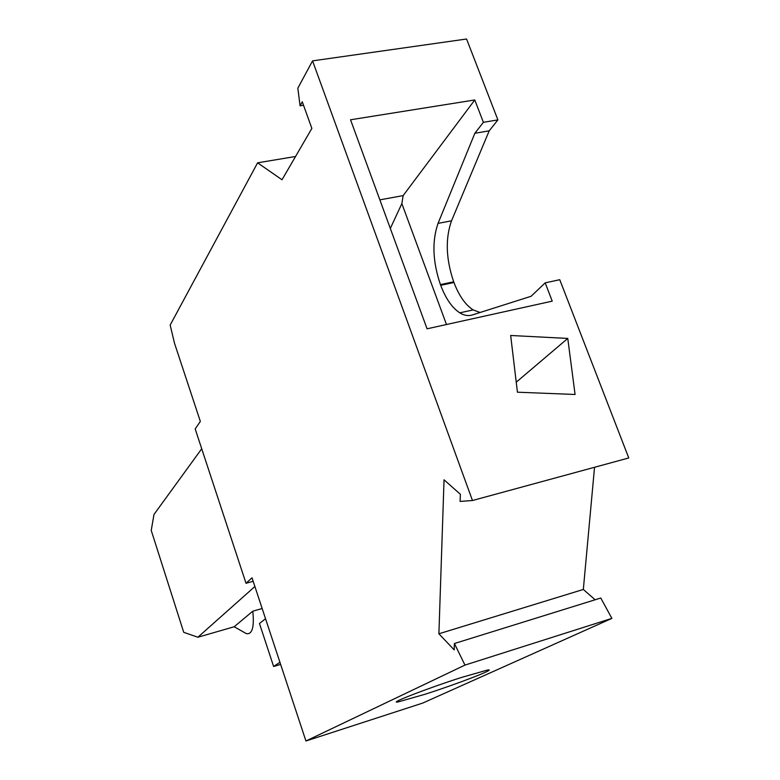 <?xml version="1.0" encoding="UTF-8"?>
<svg xmlns="http://www.w3.org/2000/svg" width="780" height="780" viewBox="0 0 780 780"><rect width="100%" height="100%" fill="white"/><g stroke="black" fill="none" stroke-linecap="round" stroke-linejoin="round"><path stroke-width="1.17" d="M174.476 343.151L200.343 421.434L195.185 428.932L246.022 583.284L252.008 577.795L305.935 741L464.968 665.087L454.409 643.529L454.165 649.837L438.896 633.789L444.044 479.807L460.385 494.305L460.102 501.423L472.465 500.516L312.556 60.869L297.833 88.189L300.066 105.807L302.279 101.8L311.863 128.407L282.009 179.77L257.605 162.815L170.167 325.075L174.476 343.151M262.158 608.517L252.788 611.188L234.185 626.759L246.353 633.633C252.252 634.667 254.397 627.188 252.788 611.188M201.718 448.763L153.992 514.459L151.232 530.419L183.739 632.336L197.886 637.231L234.185 626.759M253.169 581.295L246.022 583.284M197.886 637.231L254.885 586.511M279.923 662.259L273.634 666.51L259.467 623.522L265.522 618.696M305.935 741L422.672 703.092L611.871 618.384L600.775 598.016L454.409 643.529M497.894 119.896L483.385 122.314L474.854 133.273L489.197 130.845L497.894 119.896L466.567 39L312.556 60.869M489.197 130.845L451.532 220.798C445.214 238.651 445.936 258.989 453.697 281.814L453.96 282.516C459.01 295.766 465.406 304.892 473.168 309.913L480.08 312.488M472.465 500.516L628.768 457.957L559.757 279.708L545.181 282.848L531.082 296.283L472.212 314.993C468.215 316.212 464.071 315.49 459.771 312.839C452.088 307.778 445.731 298.603 440.69 285.305L453.96 282.516M595.13 599.771L583.333 589.456L594.535 467.279M280.625 664.394L273.634 666.51M257.605 162.815L295.552 156.487M300.066 105.807L303.527 105.271M567.762 338.432L510.666 335.478L517.433 392.203L575.075 394.475L567.762 338.432L516.233 382.19M483.385 122.314L474.786 99.957L350.542 119.779L427.069 328.809L552.23 301.148L545.181 282.848M474.854 133.273L438.038 223.392C431.876 241.283 432.666 261.68 440.427 284.593L440.69 285.305M446.482 324.519L401.856 203.59L403.143 195.605L474.786 99.957M401.856 203.59L390.322 228.442M379.86 199.865L403.143 195.605M425.022 694.268C457.821 683.777 498.664 668.021 487.295 670.088L461.614 677.41C427.694 688.223 387.202 703.95 398.034 701.961L425.022 694.268M464.968 665.087L611.871 618.384M583.333 589.456L438.896 633.789M451.532 220.798L438.038 223.392M453.697 281.814L440.427 284.593M459.771 312.839L473.168 309.913M397.702 701.005L398.034 701.961"/></g></svg>
